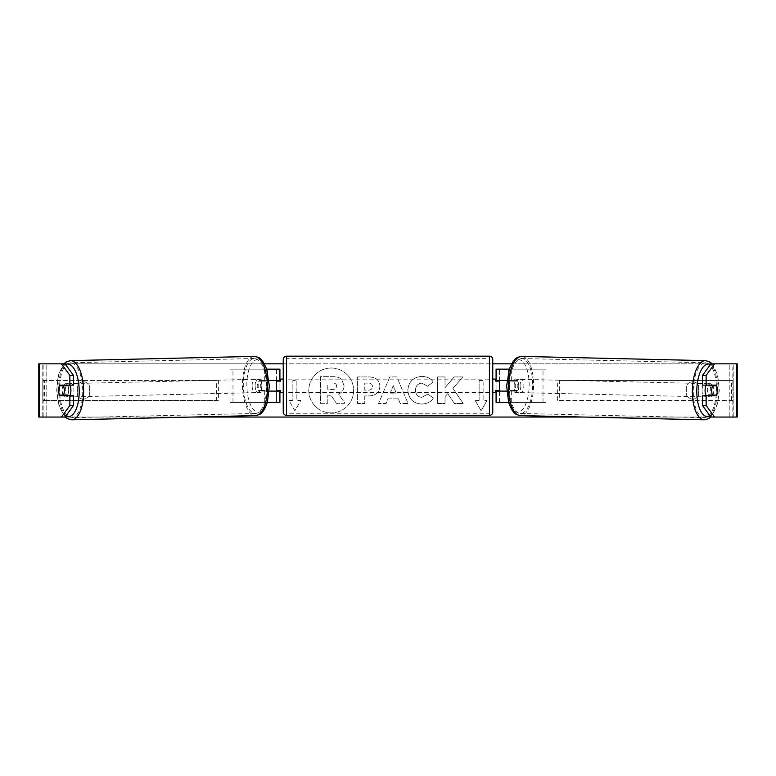 <?xml version="1.0" encoding="UTF-8"?>
<svg xmlns="http://www.w3.org/2000/svg" width="776" height="776" viewBox="0 0 776 776"><rect width="100%" height="100%" fill="white"/><g stroke="black" fill="none" stroke-linecap="round" stroke-linejoin="round"><path stroke-width="0.58" stroke-dasharray="3.88 2.91" d="M546.023 402.414L508.29 402.414L546.023 402.414L546.023 369.163L499.414 369.163L499.414 380.463L513.712 380.463A6.654 2.813 -90 0 1 514.837 385.788A6.654 2.813 -90 0 1 513.712 391.104L496.087 391.104M513.712 380.463L516.729 380.463A6.654 2.813 -90 0 1 517.854 385.788A6.654 2.813 -90 0 1 516.729 391.104L506.747 391.104M506.97 380.463L516.729 380.463M511.297 380.463L511.297 369.163L509.337 369.163M511.297 391.104L511.297 402.414L508.61 402.414M508.29 391.104L508.29 402.414L496.087 402.414L499.414 402.414L499.414 369.163L496.087 369.163L499.414 369.163M499.414 390.444L499.414 381.132L499.414 390.444L495.418 390.444L495.418 392.443M499.414 402.414L499.414 391.104M496.087 402.414L496.087 369.163M496.087 390.444L496.087 381.132M543.016 402.414L543.016 369.163L546.023 369.163M543.016 369.163L508.29 369.163L508.29 380.463M499.414 380.463L496.087 380.463M513.712 391.104L516.729 391.104M706.228 385.119A6.654 2.813 -88.7 0 1 708.052 383.645A6.654 2.813 -88.7 0 1 710.709 390.289A6.654 2.813 -88.7 0 1 707.751 396.943A6.654 2.813 -88.7 0 1 706.199 395.76M708.672 385.119A6.654 2.813 -88.7 0 1 710.467 383.693A6.654 2.813 -88.7 0 1 712.155 385.119M717.208 388.116A6.654 2.813 -90 0 0 716.578 385.788L712.931 385.701M712.193 395.091A6.654 2.813 -88.7 0 0 712.232 395.003L716.452 395.1M711.835 395.76A6.654 2.813 -88.7 0 1 710.156 396.992A6.654 2.813 -88.7 0 1 708.585 395.76M520.861 385.924A6.654 2.813 -88.7 0 1 517.902 392.578A6.654 2.813 -88.7 0 1 515.245 385.924A6.654 2.813 -88.7 0 1 518.203 379.28A6.654 2.813 -88.7 0 1 520.861 385.924M509.211 385.788A6.654 2.813 -88.7 0 1 510.104 381.132L513.722 381.22A6.654 2.813 -88.7 0 1 515.798 379.221A6.654 2.813 -88.7 0 1 517.737 381.22L514.119 381.132A6.654 2.813 -88.7 0 1 514.837 385.788A6.654 2.813 -88.7 0 1 513.945 390.444L517.563 390.522A6.654 2.813 -88.7 0 1 515.487 392.52A6.654 2.813 -88.7 0 1 513.547 390.522L509.929 390.444A6.654 2.813 -88.7 0 1 509.211 385.788M514.119 381.132L510.104 381.132M509.929 390.444L513.945 390.444M712.232 395.003L708.216 395.003M513.722 381.22L517.737 381.22M517.563 390.522L513.547 390.522M518.252 385.992A6.654 2.813 -88.7 0 1 521.22 379.348A6.654 2.813 -88.7 0 1 523.878 385.992A6.654 2.813 -88.7 0 1 520.909 392.646A6.654 2.813 -88.7 0 1 518.252 385.992M702.076 390.221A6.654 2.813 -88.7 0 1 705.044 383.567A6.654 2.813 -88.7 0 1 707.702 390.221A6.654 2.813 -88.7 0 1 704.734 396.866A6.654 2.813 -88.7 0 1 702.076 390.221M693.278 390.221A27.47 11.611 -88.7 0 1 705.52 362.761A27.47 11.611 -88.7 0 1 716.5 390.221A27.47 11.611 -88.7 0 1 704.259 417.682A27.47 11.611 -88.7 0 1 693.278 390.221M532.675 385.992A27.47 11.611 -88.7 0 1 520.434 413.462A27.47 11.611 -88.7 0 1 509.454 385.992A27.47 11.611 -88.7 0 1 521.695 358.531A27.47 11.611 -88.7 0 1 532.675 385.992M331.197 368.008A22.436 22.436 0 0 0 308.761 390.444A22.436 22.436 0 0 0 331.197 412.88A22.436 22.436 0 0 0 353.623 390.444A22.436 22.436 0 0 0 331.197 368.008A22.436 22.436 0 0 0 308.761 390.444A22.436 22.436 0 0 0 331.197 412.88A22.436 22.436 0 0 0 353.623 390.444A22.436 22.436 0 0 0 331.197 368.008M39.547 417.051L46.783 417.051L38.8 417.051L42.787 417.051L38.8 417.051L38.8 363.837L61.42 363.837M65.106 416.964L59.044 406.003L56.687 390.279L58.375 374.837L63.826 363.837L264.373 363.837M283.24 363.837L492.76 363.837M511.627 363.837L737.2 363.837L733.213 363.837L737.2 363.837L737.2 417.051L729.217 417.051L736.453 417.051M736.453 363.837L732.835 363.837L732.835 417.051L43.165 417.051L43.165 363.837L39.547 363.837M65.194 417.051L191.973 417.051M584.027 417.051L710.806 417.051M452.854 388.369L462.933 376.923L454.193 376.923L445.026 387.719L445.026 376.923L437.654 376.923L437.654 403.53L445.026 403.53L445.026 396.652L447.723 393.655L454.416 403.53L463.272 403.53L452.854 388.369L462.933 376.923L454.193 376.923L445.026 387.719L445.026 376.923L437.654 376.923L437.654 403.53L445.026 403.53L445.026 396.652L447.723 393.655L454.416 403.53L463.272 403.53L452.854 388.369M398.311 398.815L388 398.815L386.128 403.53L378.513 403.53L389.775 376.903L396.837 376.903L408.089 403.53L400.232 403.53L398.311 398.815L388 398.815L386.128 403.53L378.513 403.53L389.775 376.903L396.837 376.903L408.089 403.53L400.232 403.53L398.311 398.815M89.347 395.333A6.654 6.654 0 0 1 77.377 395.333L77.377 385.546A6.654 6.654 0 0 1 89.347 385.546L89.347 395.333A6.654 6.654 0 0 1 77.377 395.333L77.377 385.546A6.654 6.654 0 0 1 89.347 385.546L89.347 395.333M698.623 395.333L698.623 385.546A6.654 6.654 0 0 0 686.653 385.546L686.653 395.333A6.654 6.654 0 0 0 698.623 395.333L698.623 385.546A6.654 6.654 0 0 0 686.653 385.546L686.653 395.333A6.654 6.654 0 0 0 698.623 395.333M487.105 400.416L481.12 410.785L475.135 400.416L479.122 400.416L479.122 380.463L483.118 380.463L479.122 380.463L479.122 400.416L475.135 400.416L481.12 410.785L487.105 400.416L483.118 400.416L483.118 380.463L483.118 400.416L487.105 400.416M292.882 400.416L288.895 400.416L294.88 410.785L300.865 400.416L296.878 400.416L296.878 380.463L292.882 380.463L296.878 380.463L296.878 400.416L300.865 400.416L294.88 410.785L288.895 400.416L292.882 400.416L292.882 380.463L292.882 400.416M379.862 386.273L379.862 386.351C379.348 392.685 375.535 395.876 368.416 395.935L364.769 395.935L364.769 403.53L357.397 403.53L357.397 376.923L368.794 376.923C375.846 377.097 379.532 380.211 379.862 386.273L379.862 386.351C379.348 392.685 375.535 395.876 368.416 395.935L364.769 395.935L364.769 403.53L357.397 403.53L357.397 376.923L368.794 376.923C375.846 377.097 379.532 380.211 379.862 386.273M433.367 398.059C431.136 401.793 427.207 403.792 421.581 404.063C413.21 403.452 408.632 398.864 407.866 390.309L407.866 390.231C408.506 381.743 413.181 377.126 421.892 376.399C427.188 376.612 430.952 378.455 433.173 381.947L427.625 386.235L421.814 383.121C417.837 383.528 415.723 385.866 415.461 390.153L415.461 390.231C415.723 394.596 417.837 396.963 421.814 397.341L427.818 394.111L433.367 398.059C431.136 401.793 427.207 403.792 421.581 404.063C413.21 403.452 408.632 398.864 407.866 390.309L407.866 390.231C408.506 381.743 413.181 377.126 421.892 376.399C427.188 376.612 430.952 378.455 433.173 381.947L427.625 386.235L421.814 383.121C417.837 383.528 415.723 385.866 415.461 390.153L415.461 390.231C415.723 394.596 417.837 396.963 421.814 397.341L427.818 394.111L433.367 398.059M65.038 363.837L710.962 363.837M712.969 395.1A6.654 2.813 90 0 0 712.969 385.788M716.258 385.119L702.523 385.119M702.523 395.76L716.258 395.76M733.213 417.051L733.213 363.837L733.213 417.051M42.787 417.051L42.787 363.837L42.787 417.051M59.742 385.119L73.477 385.119M63.031 395.1A6.654 2.813 90 0 1 62.235 390.444A6.654 2.813 90 0 1 63.031 385.788M73.477 395.76L59.742 395.76M63.069 385.701L59.422 385.788A6.654 2.813 -90 0 0 58.792 388.116M344.069 385.75L344.069 385.827C343.894 389.891 342.07 392.617 338.579 394.014L344.942 403.307L336.406 403.307L331.042 395.236L327.802 395.236L327.802 403.307L320.41 403.307L320.41 376.651L333.02 376.651C337.056 376.7 339.956 377.66 341.702 379.542L344.069 385.827C343.894 389.891 342.07 392.617 338.579 394.014L344.942 403.307L336.406 403.307L331.042 395.236L327.802 395.236L327.802 403.307L320.41 403.307L320.41 376.651L333.02 376.651C337.056 376.7 339.956 377.66 341.702 379.542L344.069 385.75M390.26 393.112L396.196 393.112L393.248 385.594L390.26 393.112L396.196 393.112L393.248 385.594L390.26 393.112M372.48 386.623C372.393 384.314 370.976 383.15 368.231 383.121L364.769 383.121L364.769 390.153L368.26 390.153C370.986 390.047 372.393 388.892 372.48 386.69L372.48 386.623C372.393 384.314 370.976 383.15 368.231 383.121L364.769 383.121L364.769 390.153L368.26 390.153C370.986 390.047 372.393 388.892 372.48 386.69L372.48 386.623M336.639 386.283L336.639 386.205C336.541 384.11 335.213 383.053 332.642 383.043L327.802 383.043L327.802 389.445L332.681 389.445C335.251 389.358 336.571 388.31 336.639 386.283L336.639 386.205C336.541 384.11 335.213 383.053 332.642 383.043L327.802 383.043L327.802 389.445L332.681 389.445C335.251 389.358 336.571 388.31 336.639 386.283M229.977 402.414L267.71 402.414L229.977 402.414L229.977 369.163L276.586 369.163L276.586 380.463L262.288 380.463A6.654 2.813 -90 0 0 261.163 385.788A6.654 2.813 -90 0 0 262.288 391.104L269.253 391.104M269.03 380.463L259.271 380.463A6.654 2.813 -90 0 0 258.146 385.788A6.654 2.813 -90 0 0 259.271 391.104M264.703 380.463L264.703 369.163L266.663 369.163M262.288 391.104L267.71 391.104L267.71 402.414L276.586 402.414L276.586 369.163L279.913 369.163L276.586 369.163M279.913 369.163L279.913 402.414L276.586 402.414L276.586 391.104L279.913 391.104M264.703 391.104L264.703 402.414L267.39 402.414M276.586 390.444L276.586 381.132L276.586 390.444L280.582 390.444L280.582 392.443M279.913 402.414L276.586 402.414M279.913 390.444L279.913 381.132M232.984 402.414L232.984 369.163L229.977 369.163M232.984 369.163L267.71 369.163L267.71 380.463M267.71 391.104L276.586 391.104M276.586 380.463L279.913 380.463M262.288 380.463L259.271 380.463M492.76 412.056L492.76 359.511M492.76 392.443L492.76 379.134L492.76 392.443M495.418 379.134L495.418 381.132L499.414 381.132M283.24 359.511L283.24 412.056M283.24 392.443L283.24 379.134L283.24 392.443M276.586 381.132L280.582 381.132L280.582 379.134M489.433 379.134L489.433 392.443L489.433 379.134L286.567 379.134L286.567 392.443L286.567 379.134M489.433 392.443L286.567 392.443M286.567 358.318L286.567 413.259L286.567 358.318L489.433 358.318L489.433 413.259L286.567 413.259M489.433 413.259L489.433 358.318M69.772 385.119A6.654 2.813 -91.3 0 0 67.948 383.645A6.654 2.813 -91.3 0 0 65.291 390.289A6.654 2.813 -91.3 0 0 68.249 396.943A6.654 2.813 -91.3 0 0 69.801 395.76M59.548 395.1L63.768 395.003A6.654 2.813 -91.3 0 0 63.807 395.091M64.166 395.76A6.654 2.813 -91.3 0 0 65.844 396.992A6.654 2.813 -91.3 0 0 67.415 395.76M67.328 385.119A6.654 2.813 -91.3 0 0 65.533 383.693A6.654 2.813 -91.3 0 0 63.845 385.119M255.139 385.924A6.654 2.813 -91.3 0 0 258.098 392.578A6.654 2.813 -91.3 0 0 260.755 385.924A6.654 2.813 -91.3 0 0 257.797 379.28A6.654 2.813 -91.3 0 0 255.139 385.924M266.071 390.444A6.654 2.813 -91.3 0 0 266.789 385.788A6.654 2.813 -91.3 0 0 265.896 381.132L262.278 381.22A6.654 2.813 -91.3 0 0 260.202 379.221A6.654 2.813 -91.3 0 0 258.262 381.22L261.881 381.132A6.654 2.813 -91.3 0 0 261.163 385.788A6.654 2.813 -91.3 0 0 262.055 390.444L258.437 390.522A6.654 2.813 -91.3 0 0 260.513 392.52A6.654 2.813 -91.3 0 0 262.453 390.522L266.071 390.444L262.055 390.444M261.881 381.132L265.896 381.132M63.768 395.003L67.784 395.003M262.278 381.22L258.262 381.22M258.437 390.522L262.453 390.522M252.122 385.992A6.654 2.813 -91.3 0 0 255.091 392.646A6.654 2.813 -91.3 0 0 257.748 385.992A6.654 2.813 -91.3 0 0 254.78 379.348A6.654 2.813 -91.3 0 0 252.122 385.992M68.298 390.221A6.654 2.813 -91.3 0 0 71.266 396.866A6.654 2.813 -91.3 0 0 73.924 390.221A6.654 2.813 -91.3 0 0 70.956 383.567A6.654 2.813 -91.3 0 0 68.298 390.221M82.722 390.221A27.47 11.611 -91.3 0 0 70.48 362.761A27.47 11.611 -91.3 0 0 59.5 390.221A27.47 11.611 -91.3 0 0 71.741 417.682A27.47 11.611 -91.3 0 0 82.722 390.221M266.546 385.992A27.47 11.611 -91.3 0 0 254.305 358.531A27.47 11.611 -91.3 0 0 243.325 385.992A27.47 11.611 -91.3 0 0 255.566 413.462A27.47 11.611 -91.3 0 0 266.546 385.992M42.787 400.416L42.787 380.463L216.669 380.463L216.669 400.416L42.787 400.416L44.494 400.416L44.494 380.463L216.669 380.463M44.494 400.416L218.376 400.416L218.376 380.463M218.376 400.416L216.669 400.416M42.787 380.463L44.494 380.463M733.213 380.463L733.213 400.416L559.331 400.416L559.331 380.463L733.213 380.463L559.331 380.463M733.213 400.416L559.331 400.416M557.624 400.416L557.624 380.463M731.506 400.416L731.506 380.463M704.21 419.816A29.595 12.503 91.3 0 0 717.393 390.221A29.595 12.503 91.3 0 0 705.568 360.627M710.476 364.497A26.277 11.097 -88.7 0 1 719.003 390.289A26.277 11.097 -88.7 0 1 710.05 415.81M521.744 356.407A29.595 12.503 -88.7 0 1 533.578 385.992A29.595 12.503 -88.7 0 1 520.386 415.587M529.154 385.924A26.277 11.097 91.3 0 0 518.552 359.657A26.277 11.097 91.3 0 0 506.951 385.924A26.277 11.097 91.3 0 0 517.553 412.192A26.277 11.097 91.3 0 0 529.154 385.924M46.783 417.051L46.783 363.837L46.783 417.051M729.217 417.051L729.217 363.837L729.217 417.051M489.433 356.184L489.433 415.383M286.567 415.383L286.567 356.184M71.79 419.816A29.595 12.503 88.7 0 1 58.607 390.221A29.595 12.503 88.7 0 1 70.432 360.627M65.523 364.497A26.277 11.097 -91.3 0 0 56.997 390.289A26.277 11.097 -91.3 0 0 65.95 415.81M254.256 356.407A29.595 12.503 -91.3 0 0 242.422 385.992A29.595 12.503 -91.3 0 0 255.614 415.587M269.049 385.924A26.277 11.097 88.7 0 1 258.447 412.192A26.277 11.097 88.7 0 1 246.846 385.924A26.277 11.097 88.7 0 1 257.448 359.657A26.277 11.097 88.7 0 1 269.049 385.924M712.174 363.837L717.625 374.837L719.313 390.279L716.956 406.003L710.894 416.964M708.052 383.645L710.467 383.693M707.751 396.943L710.156 396.992M518.203 379.28L515.798 379.221M515.487 392.52L517.902 392.578M521.22 379.348L705.044 383.567M520.909 392.646L704.734 396.866M520.434 413.462L704.259 417.682M521.695 358.531L705.52 362.761M68.249 396.943L65.844 396.992M67.948 383.645L65.533 383.693M258.098 392.578L260.513 392.52M260.202 379.221L257.797 379.28M255.091 392.646L71.266 396.866M254.78 379.348L70.956 383.567M254.305 358.531L70.48 362.761M255.566 413.462L71.741 417.682"/><path stroke-width="1.16" d="M509.337 369.163L496.087 369.163L496.087 380.463L506.97 380.463M508.61 402.414L496.087 402.414L496.087 390.444M499.414 391.104L499.414 390.444L495.418 390.444L495.418 392.443L492.76 392.443M499.414 390.444L499.414 380.463M496.087 381.132L496.087 380.463M506.747 391.104L496.087 391.104M706.199 395.76A6.654 2.813 -88.7 0 1 705.093 390.289A6.654 2.813 -88.7 0 1 706.228 385.119M716.626 385.788A6.654 2.813 -88.7 0 1 717.344 390.444A6.654 2.813 -88.7 0 1 716.452 395.1L712.436 395.1A6.654 2.813 -88.7 0 1 711.718 390.444A6.654 2.813 -88.7 0 1 712.611 385.788L716.578 385.788A6.654 2.813 -90 0 0 716.258 385.119L706.141 385.119L706.141 375.361L702.523 375.361L710.962 363.837L714.58 363.837L706.141 375.361M708.672 385.119A6.654 2.813 -88.7 0 0 708.391 385.691L712.611 385.788M712.155 385.119A6.654 2.813 -88.7 0 1 712.407 385.691L712.931 385.701M712.193 395.091A6.654 2.813 -88.7 0 1 711.835 395.76M708.585 395.76A6.654 2.813 -88.7 0 1 708.216 395.003L712.436 395.1M708.391 385.691L712.407 385.691M61.42 417.051L69.859 405.528L73.477 405.528L65.038 417.051L39.547 417.051L39.547 363.837L65.038 363.837L73.477 375.361L69.859 375.361L61.42 363.837L63.826 363.837L66.164 361.926L70.432 360.627A29.595 12.503 88.7 0 1 83.624 390.221A29.595 12.503 88.7 0 1 71.79 419.816L67.463 418.71L65.106 416.964M264.373 363.837L283.24 363.837M492.76 363.837L511.627 363.837M191.973 417.051L584.027 417.051M710.806 417.051L702.523 405.528L702.523 395.76L706.141 395.76L706.141 405.528L714.58 417.051L710.962 417.051M39.547 363.837L38.8 363.837L38.8 417.051L39.547 417.051M736.453 417.051L736.453 363.837L737.2 363.837L737.2 417.051L714.58 417.051M736.453 363.837L714.58 363.837M717.208 388.116A6.654 2.813 -90 0 1 716.258 395.76L706.141 395.76M706.141 385.119L702.523 385.119L702.523 375.361M702.523 405.528L706.141 405.528M712.64 395.76A6.654 2.813 90 0 0 712.969 395.1M712.969 385.788A6.654 2.813 90 0 0 712.64 385.119M63.031 385.788A6.654 2.813 90 0 1 63.36 385.119M63.36 395.76A6.654 2.813 90 0 1 63.031 395.1M73.477 405.528L73.477 395.76L69.859 395.76L69.859 405.528M69.859 375.361L69.859 385.119L73.477 385.119L73.477 375.361M58.792 388.116A6.654 2.813 -90 0 0 58.617 390.444A6.654 2.813 -90 0 0 59.742 395.76L69.859 395.76M69.859 385.119L59.742 385.119A6.654 2.813 -90 0 0 59.422 385.788L59.374 385.788A6.654 2.813 -91.3 0 0 58.656 390.444A6.654 2.813 -91.3 0 0 59.548 395.1L63.564 395.1A6.654 2.813 -91.3 0 0 64.282 390.444A6.654 2.813 -91.3 0 0 63.389 385.788L59.374 385.788M279.913 381.132L279.913 380.463L269.03 380.463M279.913 380.463L279.913 369.163L266.663 369.163M267.39 402.414L279.913 402.414L279.913 390.444M276.586 391.104L276.586 380.463M269.253 391.104L279.913 391.104M286.567 356.184A3.327 3.327 0 0 0 283.24 359.511L283.24 412.056A3.327 3.327 0 0 0 286.567 415.383L489.433 415.383A3.327 3.327 0 0 0 492.76 412.056L492.76 359.511A3.327 3.327 0 0 0 489.433 356.184L286.567 356.184L286.567 415.383M499.414 381.132L495.418 381.132L495.418 379.134L492.76 379.134M283.24 379.134L280.582 379.134L280.582 381.132L276.586 381.132M276.586 390.444L280.582 390.444L280.582 392.443L283.24 392.443M69.801 395.76A6.654 2.813 -91.3 0 0 70.907 390.289A6.654 2.813 -91.3 0 0 69.772 385.119M63.564 395.1L67.784 395.003A6.654 2.813 -91.3 0 1 67.415 395.76M63.807 395.091A6.654 2.813 -91.3 0 0 64.166 395.76M63.069 385.701L63.593 385.691A6.654 2.813 -91.3 0 1 63.845 385.119M63.389 385.788L67.609 385.691A6.654 2.813 -91.3 0 0 67.328 385.119M67.609 385.691L63.593 385.691M704.21 419.816L520.386 415.587A29.595 12.503 -88.7 0 1 508.561 385.992A29.595 12.503 -88.7 0 1 521.744 356.407L705.568 360.627A29.595 12.503 91.3 0 0 692.376 390.221A29.595 12.503 91.3 0 0 704.21 419.816L708.537 418.71L710.894 416.964M710.05 415.81A26.277 11.097 -88.7 0 1 696.799 390.289A26.277 11.097 -88.7 0 1 710.476 364.497M489.433 415.383L489.433 356.184M65.95 415.81A26.277 11.097 -91.3 0 0 79.201 390.289A26.277 11.097 -91.3 0 0 65.523 364.497M71.79 419.816L255.614 415.587A29.595 12.503 -91.3 0 0 267.439 385.992A29.595 12.503 -91.3 0 0 254.256 356.407L70.432 360.627M705.568 360.627L709.836 361.926L712.174 363.837M521.744 356.407C514.003 357.804 515.371 359.579 512.674 362.111L509.434 368.872L506.641 385.934L508.658 402.569L511.588 409.466C514.168 412.124 512.713 413.831 520.386 415.587M255.614 415.587C263.287 413.831 261.832 412.124 264.412 409.466L267.342 402.569L269.359 385.934L266.566 368.872L263.326 362.111C260.629 359.579 261.997 357.804 254.256 356.407"/></g></svg>
